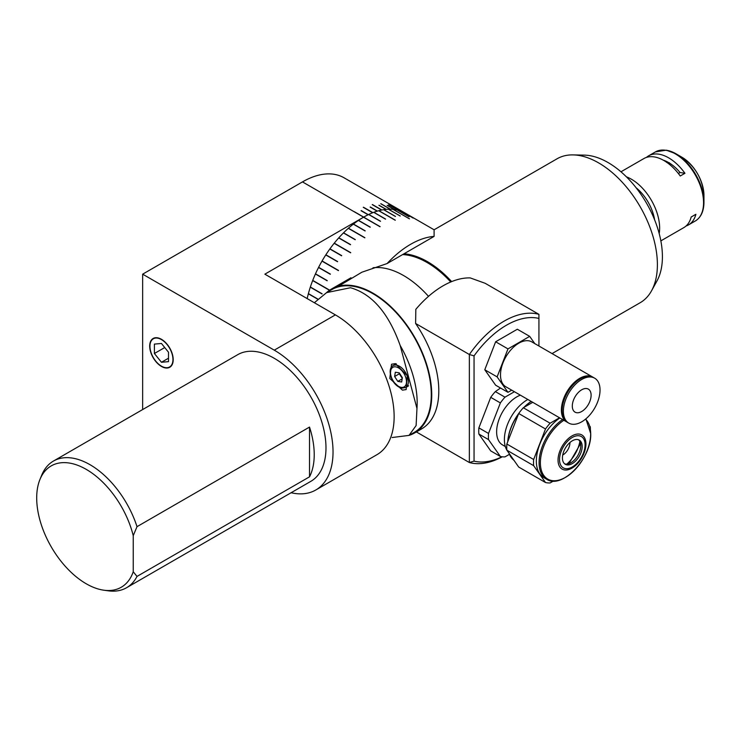 <?xml version="1.0" encoding="UTF-8"?>
<svg xmlns="http://www.w3.org/2000/svg" width="741" height="741" viewBox="0 0 741 741"><rect width="100%" height="100%" fill="white"/><g stroke="black" fill="none" stroke-linecap="round" stroke-linejoin="round"><path stroke-width="1.11" d="M161.455 339.304A16.617 9.596 -120 0 0 153.137 338.48A16.617 9.596 -120 0 0 150.59 351.799A16.617 9.596 -120 0 0 161.455 366.443A16.617 9.596 -120 0 0 169.763 367.267A16.617 9.596 -120 0 0 172.31 353.957A16.617 9.596 -120 0 0 161.455 339.304M405.049 213.01L395.814 207.684A83.103 47.98 120 0 0 395.731 207.628A83.103 47.98 120 0 0 395.648 207.582L405.049 213.01A83.103 47.98 -60 0 0 401.835 211.435L394.786 207.369A83.103 47.98 120 0 0 394.61 207.295L401.659 211.361A83.103 47.98 -60 0 0 398.223 210.222L388.821 204.794A83.103 47.98 120 0 0 388.627 204.738L398.028 210.166A83.103 47.98 -60 0 0 394.388 209.462L387.339 205.387A83.103 47.98 120 0 0 387.135 205.368L394.184 209.434A83.103 47.98 -60 0 0 390.368 209.175L380.967 203.747A83.103 47.98 120 0 0 380.754 203.738L390.155 209.166A83.103 47.98 -60 0 0 386.181 209.351L379.133 205.276A83.103 47.98 120 0 0 378.91 205.294L385.968 209.37A83.103 47.98 -60 0 0 381.856 209.99L372.454 204.562A83.103 47.98 120 0 0 372.232 204.609L381.634 210.036A83.103 47.98 -60 0 0 377.419 211.102L370.37 207.026A83.103 47.98 120 0 0 370.139 207.091L377.188 211.166A83.103 47.98 -60 0 0 372.899 212.658L363.488 207.23A83.103 47.98 120 0 0 363.257 207.323L372.658 212.75A83.103 47.98 -60 0 0 368.314 214.668L361.265 210.592A83.103 47.98 120 0 0 361.024 210.713L368.082 214.779A83.103 47.98 -60 0 0 363.701 217.113L354.3 211.676A83.103 47.98 120 0 0 354.189 211.75L363.59 217.178A83.103 47.98 120 0 0 363.47 217.243M291.102 492.737A83.103 47.98 -120 0 0 315.823 489.977A83.103 47.98 -120 0 0 333.033 451.936A83.103 47.98 -120 0 0 274.272 350.16L335.386 314.879L264.87 274.17L363.59 217.178M335.386 314.879A83.103 47.98 60 0 1 394.138 416.655A83.103 47.98 60 0 1 376.928 454.696L315.823 489.977M142.652 409.569L142.652 274.17L274.272 350.16M395.731 207.628L344.028 177.775A83.103 47.98 -60 0 0 302.476 181.897L142.652 274.17M317.898 299.095L308.395 293.612A83.103 47.98 -60 0 1 310.303 287.193L322.057 293.973A83.103 47.98 -60 0 1 322.113 293.788L310.359 287.008A83.103 47.98 -60 0 1 312.665 280.57L329.115 290.074A83.103 47.98 -60 0 1 329.189 289.888L312.73 280.394A83.103 47.98 -60 0 1 315.416 273.985L327.161 280.774A83.103 47.98 -60 0 1 327.244 280.598L315.49 273.809A83.103 47.98 -60 0 1 318.528 267.492L330.282 274.272A83.103 47.98 -60 0 1 330.375 274.096L318.621 267.316A83.103 47.98 -60 0 1 321.983 261.128L338.442 270.622A83.103 47.98 -60 0 1 338.535 270.446L322.085 260.952A83.103 47.98 -60 0 1 325.762 254.941L337.516 261.721A83.103 47.98 -60 0 1 337.618 261.554L325.873 254.774A83.103 47.98 -60 0 1 329.828 248.985L341.573 255.775A83.103 47.98 -60 0 1 341.694 255.608L329.94 248.828A83.103 47.98 -60 0 1 334.145 243.307L350.595 252.801A83.103 47.98 -60 0 1 350.725 252.653L334.265 243.15A83.103 47.98 -60 0 1 338.693 237.944L350.437 244.725A83.103 47.98 -60 0 1 350.567 244.586L338.813 237.796A83.103 47.98 -60 0 1 343.426 232.933L355.171 239.723A83.103 47.98 -60 0 1 355.31 239.593L343.555 232.804A83.103 47.98 -60 0 1 348.307 228.33L364.767 237.824A83.103 47.98 -60 0 1 364.896 237.704L348.446 228.209A83.103 47.98 -60 0 1 353.309 224.153L365.063 230.933A83.103 47.98 -60 0 1 365.202 230.831L353.448 224.041A83.103 47.98 -60 0 1 358.394 220.438L370.148 227.228A83.103 47.98 -60 0 1 370.287 227.126L358.533 220.346A83.103 47.98 -60 0 1 363.516 217.215L379.966 226.718A83.103 47.98 -60 0 1 380.04 226.672A83.103 47.98 -60 0 1 380.105 226.635L363.655 217.132A83.103 47.98 -60 0 1 368.638 214.51L380.392 221.3A83.103 47.98 -60 0 1 380.531 221.226L368.777 214.445A83.103 47.98 -60 0 1 373.723 212.343L385.468 219.123A83.103 47.98 -60 0 1 385.607 219.077L373.862 212.287A83.103 47.98 -60 0 1 378.725 210.722L395.175 220.225A83.103 47.98 -60 0 1 395.314 220.188L378.864 210.685A83.103 47.98 -60 0 1 383.616 209.675L395.37 216.465A83.103 47.98 -60 0 1 395.499 216.437L383.745 209.657A83.103 47.98 -60 0 1 388.358 209.203L400.112 215.983A83.103 47.98 -60 0 1 400.233 215.983L388.488 209.194A83.103 47.98 -60 0 1 392.906 209.295L409.356 218.799A83.103 47.98 -60 0 1 409.477 218.808L393.026 209.314A83.103 47.98 -60 0 1 397.232 209.972L408.986 216.761A83.103 47.98 -60 0 1 409.097 216.789L397.352 209.999A83.103 47.98 -60 0 1 401.307 211.222L413.052 218.011A83.103 47.98 -60 0 1 413.163 218.049L408.55 215.39A83.103 47.98 -60 0 1 408.643 215.464M413.163 218.049L401.409 211.268A83.103 47.98 -60 0 1 405.086 213.028L421.536 222.532A83.103 47.98 -60 0 1 421.592 222.559A83.103 47.98 -60 0 1 421.638 222.587L405.188 213.093M338.683 286.128L361.849 272.225L387.089 263.555A83.103 47.98 -60 0 1 410.597 244.317A83.103 47.98 -60 0 1 434.096 236.407L434.096 229.784L421.592 222.559M387.089 263.555L434.096 236.407M341.629 255.701L330.208 249.115M317.759 299.225L308.349 293.788A83.103 47.98 -60 0 0 307.172 298.595M39.958 479.446L41.691 475.203A73.127 42.218 60 0 1 53.435 461.069A73.127 42.218 60 0 1 89.994 464.69A73.127 42.218 60 0 1 137.011 526.666L133.241 535.669A70.062 40.449 -120 0 0 86.234 469.368A70.062 40.449 -120 0 0 39.958 479.446A70.062 40.449 -120 0 0 86.234 583.778A70.062 40.449 -120 0 0 103.916 590.216A70.062 40.449 -120 0 0 133.241 571.756L137.011 576.415A73.127 42.218 60 0 1 126.563 587.733A73.127 42.218 60 0 1 108.445 590.836L103.916 590.216M53.435 461.069L237.704 354.68A73.127 42.218 60 0 1 274.272 358.301A73.127 42.218 60 0 1 322.048 422.75A73.127 42.218 60 0 1 310.831 481.344L126.563 587.733M137.011 526.666L309.525 427.066A73.127 42.218 -120 0 1 309.525 476.815L137.011 576.415M133.241 535.669L133.241 571.756M309.525 476.815L309.525 427.066M670.197 163.539A28.251 16.311 -120 0 0 666.965 162.483M666.641 162.418L669.456 162.798M668.141 162.622L666.872 162.418M620.958 171.792L643.929 158.537A39.884 23.027 60 0 1 654.229 156.907A39.884 23.027 60 0 1 680.247 176.006L684.943 173.292A39.884 23.027 -120 0 0 658.925 154.193A39.884 23.027 -120 0 0 648.634 155.823A39.884 23.027 -120 0 0 646.421 157.416M663.26 160.158A34.067 19.674 60 0 1 680.053 172.523L678.367 173.496M659.194 233.61A39.884 23.027 -120 0 0 626.432 176.858M654.599 219.781A33.41 19.285 -120 0 0 636.111 187.76M684.943 173.292L680.053 172.523M686.027 226.024A39.884 23.027 -120 0 0 688.519 224.903A39.884 23.027 -120 0 0 695.882 214.288L691.177 217.002A39.884 23.027 60 0 1 683.823 227.617L660.842 240.881M395.379 363.609L407.235 375.715L406.151 389.581L402.456 390.137L389.794 378.475L391.526 364.248L395.379 363.609M400.177 345.491A82.436 47.591 60 0 1 416.961 408.439L400.177 345.491C388.599 313.128 372.038 293.871 350.484 287.74L326.605 292.612L314.351 302.736M326.605 292.612L331.773 289.629A82.436 47.591 60 0 1 353.049 286.258A82.436 47.591 60 0 1 422.148 353.235A82.436 47.591 60 0 1 414.21 432.411L409.041 435.393L392.156 437.514M416.961 408.439L416.118 425.538L409.041 435.393M399.214 372.834L395.342 372.223L394.62 376.502L397.787 381.383L401.659 381.995L402.372 377.715L399.214 372.834M402.187 378.846L397.787 381.383M394.62 376.502L399.325 373.788L402.27 378.345M399.325 373.788L399.427 373.158M399.816 373.76A5.048 2.918 -120 0 0 402.344 377.91M326.522 292.658A83.103 47.98 60 0 1 331.44 289.055A83.103 47.98 60 0 1 352.892 285.655A83.103 47.98 60 0 1 422.546 353.179A83.103 47.98 60 0 1 414.534 432.985A83.103 47.98 60 0 1 408.958 435.439M372.992 267.779A83.103 47.98 60 0 1 383.449 268.02A83.103 47.98 60 0 1 428.502 296.354M434.096 229.784L557.075 158.778A83.103 47.98 60 0 1 573.099 154.897L584.408 155.128A76.897 44.395 60 0 1 659.129 233.341A76.897 44.395 60 0 1 657.008 280.876L651.552 290.778A83.103 47.98 60 0 1 640.178 302.717L552.054 353.587M573.099 154.897A83.103 47.98 60 0 1 653.849 239.417A83.103 47.98 60 0 1 651.552 290.778M404.012 253.783A83.103 47.98 60 0 1 451.649 281.608M402.604 254.589A82.436 47.591 60 0 1 450.732 281.988M161.455 366.156A16.256 9.383 -120 0 0 172.949 359.515A16.256 9.383 -120 0 0 161.455 339.6A16.256 9.383 -120 0 0 149.951 346.242A16.256 9.383 -120 0 0 161.455 366.156M164.724 347.548L154.397 353.503L161.455 362.275L168.503 358.209M154.397 353.503L154.397 344.102L161.455 343.472L168.503 352.244L168.503 361.645L161.455 362.275M470.239 277.912A82.436 47.591 120 0 0 415.821 309.34L415.608 323.474L469.359 354.504A82.436 47.591 -60 0 1 538.929 314.341L538.929 318.435L538.929 314.341L485.179 283.303L470.239 277.912M502.25 456.799A82.436 47.591 -60 0 1 469.359 462.523L469.359 354.504L474.055 355.884L474.055 461.143A79.111 45.673 120 0 0 502 456.771M538.929 346.01L538.929 318.435A79.111 45.673 120 0 0 474.055 355.884M416.368 431.929L469.359 462.523L474.055 461.143M417.915 430.688A83.103 47.98 -120 0 0 415.608 323.474M562.604 419.554A36.235 20.915 -60 0 0 539.087 462.616A36.235 20.915 -60 0 0 546.589 479.205L543.848 477.621A36.235 20.915 -60 0 1 536.345 461.032A36.235 20.915 -60 0 1 559.863 417.97M578.545 439.774A13.959 8.058 -60 0 1 580.768 445.693A13.959 8.058 -60 0 1 575.127 459.244A13.959 8.058 -60 0 1 564.651 463.829M562.428 457.91A13.959 8.058 -60 0 1 568.523 443.859A13.959 8.058 -60 0 1 579.286 440.117A13.959 8.058 -60 0 1 582.176 446.508A13.959 8.058 -60 0 1 576.081 460.559A13.959 8.058 -60 0 1 565.327 464.301A13.959 8.058 -60 0 1 562.428 457.91M509.095 453.381A36.235 20.915 120 0 0 513.893 460.207M589.762 426.075L590.281 426.816A40.218 23.221 -60 0 1 590.392 429.058M545.496 482.521L518.7 467.052L506.853 450.195L533.65 465.663L545.496 482.521A40.218 23.221 -60 0 0 550.109 482.937L553.434 481.011M533.65 465.663A40.218 23.221 -60 0 1 533.65 459.503L506.853 444.035L518.7 413.497L545.496 428.974L533.65 459.503M506.853 450.195A40.218 23.221 -60 0 1 506.853 444.035M545.496 428.974A40.218 23.221 -60 0 1 550.109 423.222L523.322 407.754L532.742 402.317M518.7 413.497A40.218 23.221 -60 0 1 523.322 407.754M559.538 417.785L550.109 423.222M507.733 441.766A35.568 20.535 -60 0 1 518.681 413.561M523.868 407.439A35.568 20.535 -60 0 1 531.158 401.4M531.186 401.409A36.235 20.915 120 0 0 524.258 407.217M518.459 414.117A36.235 20.915 120 0 0 507.78 441.645M520.377 395.175A28.575 16.497 120 0 0 516.829 396.852A28.575 16.497 120 0 0 498.165 422.037A28.575 16.497 120 0 0 502.546 444.933L505.325 446.536M527.824 399.473A32.558 18.794 120 0 0 527.407 399.714A32.558 18.794 120 0 0 506.844 450.111M507.252 450.76A32.558 18.794 120 0 0 507.705 451.408M514.411 391.73L504.982 397.167A40.218 23.221 120 0 0 500.37 402.919L488.523 433.457A40.218 23.221 120 0 0 488.523 439.608L500.37 456.465A40.218 23.221 120 0 0 504.982 456.882L509.456 454.298M500.37 456.465L490.718 450.899L478.871 434.041L488.523 439.608M488.523 433.457L478.871 427.881A40.218 23.221 120 0 0 478.871 434.041M478.871 427.881L490.718 397.343L500.37 402.919M504.982 397.167L495.34 391.6A40.218 23.221 120 0 0 490.718 397.343M495.34 391.6L500.527 388.025M562.715 455.03A9.976 5.761 120 0 0 562.901 454.928A9.976 5.761 120 0 0 569.949 442.497M567.143 422.157A25.926 14.968 -60 0 1 566.763 421.953A25.926 14.968 -60 0 1 561.4 410.088A25.926 14.968 -60 0 1 572.719 383.995A25.926 14.968 -60 0 1 592.698 377.049A25.926 14.968 -60 0 1 593.059 377.271M566.763 421.953L505.871 386.793A25.926 14.968 -60 0 1 500.499 374.927A25.926 14.968 -60 0 1 511.818 348.835A25.926 14.968 -60 0 1 531.797 341.888L592.698 377.049M562.928 403.901A24.629 14.218 -60 0 1 575.136 382.754M563.373 411.227A25.926 14.968 -60 0 1 574.692 385.135A25.926 14.968 -60 0 1 594.671 378.188A25.926 14.968 -60 0 1 600.034 390.062A25.926 14.968 -60 0 1 588.725 416.155A25.926 14.968 -60 0 1 568.745 423.092A25.926 14.968 -60 0 1 563.373 411.227M568.745 423.092L567.504 422.389A25.926 14.968 -60 0 1 562.141 410.514A25.926 14.968 -60 0 1 573.451 384.422A25.926 14.968 -60 0 1 593.43 377.475L594.671 378.188M591.105 395.212A13.292 7.679 -60 0 1 585.307 408.597A13.292 7.679 -60 0 1 575.053 412.153A13.292 7.679 -60 0 1 572.302 406.068A13.292 7.679 -60 0 1 578.11 392.693A13.292 7.679 -60 0 1 588.354 389.127A13.292 7.679 -60 0 1 591.105 395.212M534.789 343.62L529.685 336.368L507.974 348.9L497.118 376.882L507.974 392.322L511.707 390.164M507.974 392.322L495.636 385.2L484.781 369.759L495.636 341.777L507.974 348.9M495.636 341.777L517.348 329.236L529.685 336.368M484.781 369.759L497.118 376.882M302.476 181.897L354.189 211.75M700.477 215.761A39.495 22.804 -120 0 0 703.95 202.191C703.848 211.241 700.958 217.511 695.299 220.994A39.884 23.027 -120 0 0 699.143 182.684A39.884 23.027 -120 0 0 665.705 150.275A39.884 23.027 -120 0 0 655.415 151.905L648.634 155.823M681.933 157.231C695.327 166.438 702.672 179.155 703.95 195.365A31.141 17.979 -120 0 0 681.933 157.231L676.024 153.813A39.495 22.804 -120 0 0 666.465 150.247M703.95 195.365L703.95 202.191A39.495 22.804 -120 0 0 676.024 153.813L666.233 150.164L655.415 151.905M396.278 363.803L393.128 365.628A12.634 7.29 60 0 1 396.389 365.109A12.634 7.29 60 0 1 406.976 375.372A12.634 7.29 60 0 1 405.753 387.506L408.634 385.839M395.768 366.86A11.3 6.521 -120 0 0 390.989 375.928A11.3 6.521 -120 0 0 401.233 387.358A11.3 6.521 -120 0 0 406.012 378.29A11.3 6.521 -120 0 0 395.768 366.86M563.864 420.277A35.568 20.535 120 0 0 540.374 462.819A35.568 20.535 120 0 0 565.522 477.334A35.568 20.535 120 0 0 590.67 433.772A35.568 20.535 120 0 0 585.529 419.147M585.936 443.97A19.729 11.393 -60 0 1 571.987 468.136A19.729 11.393 -60 0 1 558.038 460.087A19.729 11.393 -60 0 1 571.987 435.921A19.729 11.393 -60 0 1 585.936 443.97M559.529 459.587A18.071 10.43 120 0 0 572.302 466.96A18.071 10.43 120 0 0 585.084 444.832A18.071 10.43 120 0 0 572.302 437.459A18.071 10.43 120 0 0 559.529 459.587M566.763 464.135A24.601 14.199 120 0 0 579.86 441.451M695.299 220.994L688.519 224.903M393.128 365.628C386.774 368.397 391.118 385.765 401.965 388.127L405.753 387.506M414.534 432.985L421.592 428.919M331.44 289.055L351.002 277.755M546.589 479.205C561.78 489.857 591.818 458.309 590.716 433.578L585.862 418.86M568.977 463.681L580.573 443.59"/></g></svg>
